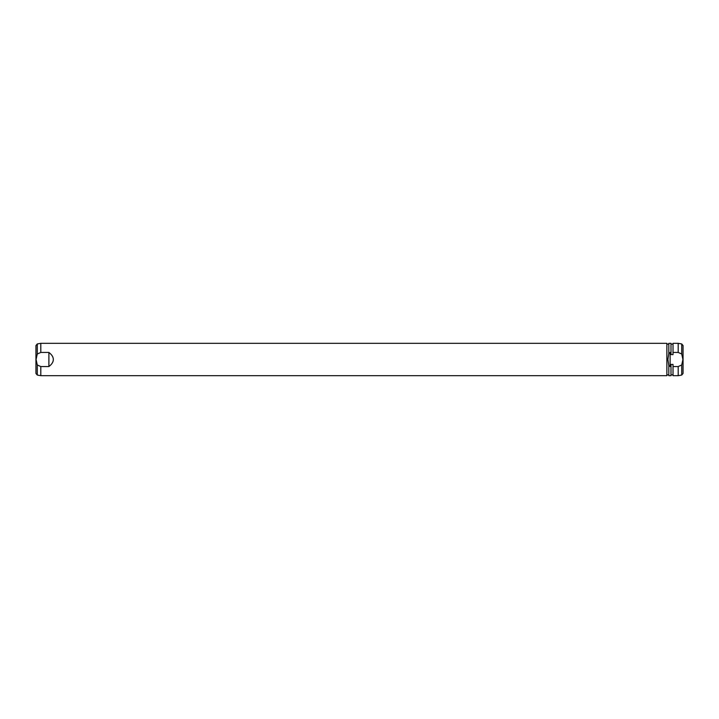 <?xml version="1.0" encoding="UTF-8"?>
<svg xmlns="http://www.w3.org/2000/svg" width="719" height="719" viewBox="0 0 719 719"><rect width="100%" height="100%" fill="white"/><g stroke="black" fill="none" stroke-linecap="round" stroke-linejoin="round"><path stroke-width="1.08" d="M681.711 364.982L678.197 366.555L678.197 375.678L681.711 375.057L683.05 373.467L683.05 345.533L681.711 343.943L681.711 354.018L682.933 359.5L681.711 364.982L681.711 375.057M668.814 365.486L667.888 359.5L668.814 353.514L670.108 352.445L670.108 366.555L668.814 365.486L668.814 375.678L670.998 375.678L670.998 366.555L670.108 366.555M678.197 366.555L673.02 366.555L673.02 364.416L670.998 364.416L670.998 366.555M670.108 352.445L670.998 352.445L670.998 354.584L673.02 354.584L673.02 352.445L678.197 352.445L681.711 354.018M673.02 366.555L673.02 375.678L678.197 375.678M668.814 353.514L668.814 343.322L670.998 343.322L670.998 352.445M681.711 343.943L678.197 343.322L678.197 352.445M678.197 343.322L673.02 343.322L673.02 352.445M37.289 354.018L37.289 343.943L40.803 343.322L666.873 343.322L666.873 375.678L40.803 375.678L40.803 366.555L37.289 364.982L36.067 359.5L37.289 354.018L40.803 352.445L48.892 352.445C51.831 354.674 53.314 357.028 53.341 359.5C53.314 361.972 51.831 364.326 48.892 366.555L40.803 366.555M40.803 343.322L40.803 352.445M48.892 352.445L48.892 366.555M37.289 343.943L35.95 345.533L35.95 373.467L37.289 375.057L40.803 375.678M37.289 364.982L37.289 375.057M670.998 344.131L673.02 344.131M670.998 374.869L673.02 374.869M666.873 374.869L668.814 374.869M666.873 344.131L668.814 344.131"/></g></svg>
